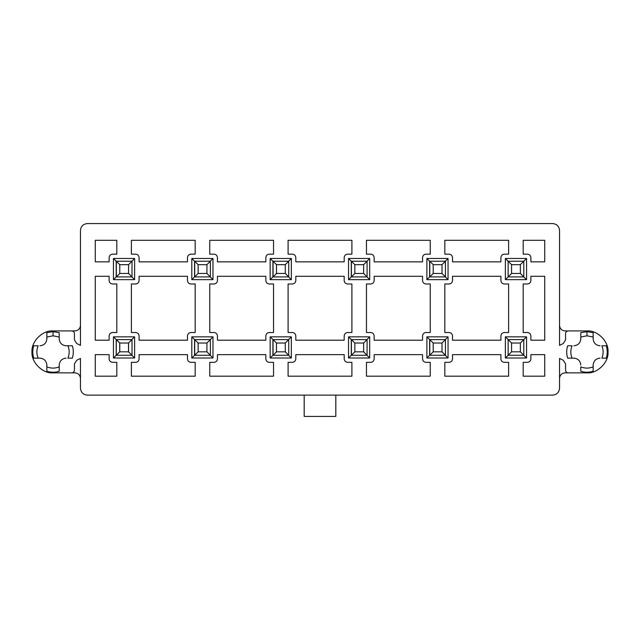 <?xml version="1.0" encoding="UTF-8"?>
<svg xmlns="http://www.w3.org/2000/svg" width="640" height="640" viewBox="0 0 640 640"><rect width="100%" height="100%" fill="white"/><g stroke="black" fill="none" stroke-linecap="round" stroke-linejoin="round"><path stroke-width="0.96" d="M116.272 355.264L116.272 339.592L131.944 339.592L116.272 339.592L116.272 355.264L119.704 351.824L128.504 351.824L128.504 343.024L119.704 343.024L119.704 351.824L119.704 343.024L116.272 339.592L119.704 343.024L128.504 343.024L131.944 339.592L128.504 343.024L128.504 351.824L119.704 351.824L116.272 355.264L131.944 355.264L116.272 355.264M131.944 355.264L128.504 351.824L131.944 355.264M508.128 355.264L508.128 339.592L523.8 339.592L523.8 355.264L508.128 355.264L511.568 351.824L520.36 351.824L520.36 343.024L511.568 343.024L511.568 351.824L511.568 343.024L508.128 339.592L508.128 355.264L523.8 355.264L520.36 351.824L511.568 351.824L505.376 358.008L505.376 336.84L526.552 336.84L526.552 358.008L505.376 358.008L508.128 355.264M508.128 339.592L511.568 343.024L520.36 343.024L523.8 339.592L508.128 339.592L505.376 336.84L505.376 358.008L526.552 358.008L526.552 336.84L505.376 336.84L508.128 339.592M523.8 339.592L520.36 343.024L520.36 351.824L523.8 355.264L523.8 339.592L526.552 336.84L523.8 339.592M508.128 276.904L508.128 261.232L523.8 261.232L523.8 276.904L508.128 276.904L511.568 273.464L520.36 273.464L520.36 264.672L511.568 264.672L511.568 273.464L511.568 264.672L508.128 261.232L508.128 276.904L523.8 276.904L520.36 273.464L511.568 273.464L505.376 279.656L505.376 258.48L526.552 258.48L526.552 279.656L505.376 279.656L508.128 276.904M508.128 261.232L511.568 264.672L520.36 264.672L523.8 261.232L508.128 261.232L505.376 258.48L505.376 279.656L526.552 279.656L526.552 258.48L505.376 258.48L508.128 261.232M523.8 261.232L520.36 264.672L520.36 273.464L523.8 276.904L523.8 261.232L526.552 258.48L523.8 261.232M351.408 355.264L351.408 339.592L367.08 339.592L367.08 355.264L351.408 355.264L354.848 351.824L363.648 351.824L363.648 343.024L354.848 343.024L354.848 351.824L354.848 343.024L351.408 339.592L351.408 355.264L367.08 355.264L363.648 351.824L354.848 351.824L351.408 355.264M351.408 339.592L354.848 343.024L363.648 343.024L367.08 339.592L351.408 339.592M367.08 339.592L363.648 343.024L363.648 351.824L367.08 355.264L367.08 339.592M351.408 276.904L351.408 261.232L367.08 261.232L367.08 276.904L351.408 276.904L354.848 273.464L363.648 273.464L363.648 264.672L354.848 264.672L354.848 273.464L354.848 264.672L351.408 261.232L351.408 276.904L367.08 276.904L363.648 273.464L354.848 273.464L351.408 276.904M351.408 261.232L354.848 264.672L363.648 264.672L367.08 261.232L351.408 261.232M367.08 261.232L363.648 264.672L363.648 273.464L367.08 276.904L367.08 261.232M273.056 355.264L273.056 339.592L288.728 339.592L288.728 355.264L273.056 355.264L276.488 351.824L285.288 351.824L285.288 343.024L276.488 343.024L276.488 351.824L276.488 343.024L273.056 339.592L273.056 355.264L288.728 355.264L285.288 351.824L276.488 351.824L273.056 355.264M273.056 339.592L276.488 343.024L285.288 343.024L288.728 339.592L273.056 339.592M288.728 339.592L285.288 343.024L285.288 351.824L288.728 355.264L288.728 339.592M273.056 276.904L273.056 261.232L288.728 261.232L288.728 276.904L273.056 276.904L276.488 273.464L285.288 273.464L285.288 264.672L276.488 264.672L276.488 273.464L276.488 264.672L273.056 261.232L273.056 276.904L288.728 276.904L285.288 273.464L276.488 273.464L273.056 276.904M273.056 261.232L276.488 264.672L285.288 264.672L288.728 261.232L273.056 261.232M288.728 261.232L285.288 264.672L285.288 273.464L288.728 276.904L288.728 261.232M194.696 355.264L194.696 339.592L210.368 339.592L210.368 355.264L194.696 355.264L198.136 351.824L206.928 351.824L206.928 343.024L198.136 343.024L198.136 351.824L198.136 343.024L194.696 339.592L194.696 355.264L210.368 355.264L206.928 351.824L198.136 351.824L194.696 355.264M194.696 339.592L198.136 343.024L206.928 343.024L210.368 339.592L194.696 339.592M210.368 339.592L206.928 343.024L206.928 351.824L210.368 355.264L210.368 339.592M194.696 276.904L194.696 261.232L210.368 261.232L210.368 276.904L194.696 276.904L198.136 273.464L206.928 273.464L206.928 264.672L198.136 264.672L198.136 273.464L198.136 264.672L194.696 261.232L194.696 276.904L210.368 276.904L206.928 273.464L198.136 273.464L194.696 276.904M194.696 261.232L198.136 264.672L206.928 264.672L210.368 261.232L194.696 261.232M210.368 261.232L206.928 264.672L206.928 273.464L210.368 276.904L210.368 261.232M116.336 339.592L132.008 339.592L132.008 355.264L116.336 355.264L119.776 351.824L128.576 351.824L128.576 343.024L119.776 343.024L119.776 351.824L119.776 343.024L116.336 339.592L119.776 343.024L128.576 343.024L132.008 339.592L116.336 339.592M119.776 351.824L116.336 355.264L132.008 355.264L128.576 351.824L119.776 351.824M132.008 339.592L128.576 343.024L128.576 351.824L132.008 355.264L132.008 339.592M116.336 276.904L116.336 261.232L132.008 261.232L132.008 276.904L116.336 276.904L119.776 273.464L128.576 273.464L128.576 264.672L119.776 264.672L119.776 273.464L119.776 264.672L116.336 261.232L116.336 276.904L132.008 276.904L128.576 273.464L119.776 273.464L116.336 276.904M116.336 261.232L119.776 264.672L128.576 264.672L132.008 261.232L116.336 261.232M132.008 261.232L128.576 264.672L128.576 273.464L132.008 276.904L132.008 261.232M429.768 355.264L429.768 339.592L445.44 339.592L445.44 355.264L429.768 355.264L433.208 351.824L442.008 351.824L442.008 343.024L433.208 343.024L433.208 351.824L433.208 343.024L429.768 339.592L429.768 355.264L445.44 355.264L442.008 351.824L433.208 351.824L429.768 355.264M429.768 339.592L433.208 343.024L442.008 343.024L445.44 339.592L429.768 339.592M445.44 339.592L442.008 343.024L442.008 351.824L445.44 355.264L445.44 339.592M429.768 276.904L429.768 261.232L445.44 261.232L445.44 276.904L429.768 276.904L433.208 273.464L442.008 273.464L442.008 264.672L433.208 264.672L433.208 273.464L433.208 264.672L429.768 261.232L429.768 276.904L445.44 276.904L442.008 273.464L433.208 273.464L429.768 276.904M429.768 261.232L433.208 264.672L442.008 264.672L445.44 261.232L429.768 261.232M445.44 261.232L442.008 264.672L442.008 273.464L445.44 276.904L445.44 261.232M580.784 337.04L586.968 335.808L586.968 331.688L580.784 332.648L580.784 337.04L580.784 332.648L586.968 331.688L593.152 332.648L593.152 338.904L593.152 337.04L586.968 335.808L580.784 337.04L580.784 338.904L580.784 337.04M46.848 337.04L53.032 335.808L53.032 331.688L46.848 332.648L46.848 337.04L46.848 332.648L53.032 331.688L59.216 332.648L59.216 338.904L59.216 337.04L53.032 335.808L46.848 337.04L46.848 338.904L46.848 337.04M568.2 330.928C566.624 331.096 565.744 331.968 565.576 333.552L565.576 339.864L563.312 343.512L559.544 345.36L559.544 230.44C559.104 226.296 556.816 224 552.672 223.568L87.328 223.568C83.184 224 80.896 226.296 80.456 230.44L80.456 345.36L76.688 343.512L74.424 339.864L74.424 333.552C74.256 331.968 73.376 331.096 71.8 330.928L53.032 330.928C42.624 329.992 31.056 341.552 32 351.96C31.144 362.328 42.672 373.784 53.032 372.856L71.8 372.856C73.376 372.688 74.256 371.816 74.424 370.232L74.424 363.92L76.688 360.28L80.456 358.424L80.456 388.256C80.896 392.4 83.184 394.688 87.328 395.128L552.672 395.128C556.816 394.688 559.104 392.4 559.544 388.256L559.544 358.424L563.312 360.28L565.576 363.92L565.576 370.232C565.744 371.816 566.624 372.688 568.2 372.856L586.968 372.856C597.328 373.784 608.856 362.328 608 351.96C608.944 341.552 597.376 329.992 586.968 330.928L568.2 330.928L586.968 330.928C597.376 329.992 608.944 341.552 608 351.96C608.856 362.328 597.328 373.784 586.968 372.856L565.04 372.856C561.728 373.208 559.888 375.04 559.544 378.36C559.888 375.04 561.728 373.208 565.04 372.856L568.2 372.856C566.624 372.688 565.744 371.816 565.576 370.232L565.576 363.92L563.312 360.28L559.544 358.424L559.544 388.256C559.104 392.4 556.816 394.688 552.672 395.128L87.328 395.128C83.184 394.688 80.896 392.4 80.456 388.256L80.456 358.424L76.688 360.28L74.424 363.92L74.424 370.232C74.256 371.816 73.376 372.688 71.8 372.856L53.032 372.856C42.672 373.784 31.144 362.328 32 351.96C31.056 341.552 42.624 329.992 53.032 330.928L74.96 330.928C78.272 330.576 80.112 328.744 80.456 325.432C80.112 328.744 78.272 330.576 74.96 330.928L71.8 330.928C73.376 331.096 74.256 331.968 74.424 333.552L74.424 339.864L76.688 343.512L80.456 345.36L80.456 230.44C80.896 226.296 83.184 224 87.328 223.568L552.672 223.568C556.816 224 559.104 226.296 559.544 230.44L559.544 345.36L563.312 343.512L565.576 339.864L565.576 333.552C565.744 331.968 566.624 331.096 568.2 330.928L565.04 330.928L568.2 330.928M187.48 335.944L187.48 340.208L139.088 340.208L139.088 335.944C138.872 333.872 137.728 332.728 135.656 332.512L131.392 332.512L131.392 283.984L135.656 283.984C137.728 283.768 138.872 282.616 139.088 280.544L139.088 276.288L187.48 276.288L187.48 280.544C187.696 282.616 188.84 283.768 190.912 283.984L195.176 283.984L195.176 332.512L190.912 332.512C188.84 332.728 187.696 333.872 187.48 335.944C187.696 333.872 188.84 332.728 190.912 332.512L195.176 332.512L195.176 283.984L190.912 283.984C188.84 283.768 187.696 282.616 187.48 280.544L187.48 276.288L139.088 276.288L139.088 280.544C138.872 282.616 137.728 283.768 135.656 283.984L131.392 283.984L131.392 332.512L135.656 332.512C137.728 332.728 138.872 333.872 139.088 335.944L139.088 340.208L187.48 340.208L187.48 335.944M265.84 257.592L265.84 261.848L217.448 261.848L217.448 257.592C217.232 255.52 216.08 254.368 214.008 254.152L209.752 254.152L209.752 240.296L273.536 240.296L273.536 254.152L269.272 254.152C267.2 254.368 266.056 255.52 265.84 257.592C266.056 255.52 267.2 254.368 269.272 254.152L273.536 254.152L273.536 240.296L209.752 240.296L209.752 254.152L214.008 254.152C216.08 254.368 217.232 255.52 217.448 257.592L217.448 261.848L265.84 261.848L265.84 257.592M273.536 362.344L273.536 376.192L209.752 376.192L209.752 362.344L214.008 362.344C216.08 362.12 217.232 360.976 217.448 358.904L217.448 354.64L265.84 354.64L265.84 358.904C266.056 360.976 267.2 362.12 269.272 362.344L273.536 362.344L269.272 362.344C267.2 362.12 266.056 360.976 265.84 358.904L265.84 354.64L217.448 354.64L217.448 358.904C217.232 360.976 216.08 362.12 214.008 362.344L209.752 362.344L209.752 376.192L273.536 376.192L273.536 362.344M344.192 335.944L344.192 340.208L295.808 340.208L295.808 335.944C295.584 333.872 294.44 332.728 292.368 332.512L288.104 332.512L288.104 283.984L292.368 283.984C294.44 283.768 295.584 282.616 295.808 280.544L295.808 276.288L344.192 276.288L344.192 280.544C344.416 282.616 345.56 283.768 347.632 283.984L351.896 283.984L351.896 332.512L347.632 332.512C345.56 332.728 344.416 333.872 344.192 335.944C344.416 333.872 345.56 332.728 347.632 332.512L351.896 332.512L351.896 283.984L347.632 283.984C345.56 283.768 344.416 282.616 344.192 280.544L344.192 276.288L295.808 276.288L295.808 280.544C295.584 282.616 294.44 283.768 292.368 283.984L288.104 283.984L288.104 332.512L292.368 332.512C294.44 332.728 295.584 333.872 295.808 335.944L295.808 340.208L344.192 340.208L344.192 335.944M422.552 257.592L422.552 261.848L374.16 261.848L374.16 257.592C373.944 255.52 372.8 254.368 370.728 254.152L366.464 254.152L366.464 240.296L430.248 240.296L430.248 254.152L425.992 254.152C423.92 254.368 422.768 255.52 422.552 257.592C422.768 255.52 423.92 254.368 425.992 254.152L430.248 254.152L430.248 240.296L366.464 240.296L366.464 254.152L370.728 254.152C372.8 254.368 373.944 255.52 374.16 257.592L374.16 261.848L422.552 261.848L422.552 257.592M430.248 362.344L430.248 376.192L366.464 376.192L366.464 362.344L370.728 362.344C372.8 362.12 373.944 360.976 374.16 358.904L374.16 354.64L422.552 354.64L422.552 358.904C422.768 360.976 423.92 362.12 425.992 362.344L430.248 362.344L425.992 362.344C423.92 362.12 422.768 360.976 422.552 358.904L422.552 354.64L374.16 354.64L374.16 358.904C373.944 360.976 372.8 362.12 370.728 362.344L366.464 362.344L366.464 376.192L430.248 376.192L430.248 362.344M500.912 335.944L500.912 340.208L452.52 340.208L452.52 335.944C452.304 333.872 451.16 332.728 449.088 332.512L444.824 332.512L444.824 283.984L449.088 283.984C451.16 283.768 452.304 282.616 452.52 280.544L452.52 276.288L500.912 276.288L500.912 280.544C501.128 282.616 502.272 283.768 504.344 283.984L508.608 283.984L508.608 332.512L504.344 332.512C502.272 332.728 501.128 333.872 500.912 335.944C501.128 333.872 502.272 332.728 504.344 332.512L508.608 332.512L508.608 283.984L504.344 283.984C502.272 283.768 501.128 282.616 500.912 280.544L500.912 276.288L452.52 276.288L452.52 280.544C452.304 282.616 451.16 283.768 449.088 283.984L444.824 283.984L444.824 332.512L449.088 332.512C451.16 332.728 452.304 333.872 452.52 335.944L452.52 340.208L500.912 340.208L500.912 335.944M530.88 280.544L530.88 276.288L544.728 276.288L544.728 340.208L530.88 340.208L530.88 335.944C530.664 333.872 529.512 332.728 527.44 332.512L523.184 332.512L523.184 283.984L527.44 283.984C529.512 283.768 530.664 282.616 530.88 280.544C530.664 282.616 529.512 283.768 527.44 283.984L523.184 283.984L523.184 332.512L527.44 332.512C529.512 332.728 530.664 333.872 530.88 335.944L530.88 340.208L544.728 340.208L544.728 276.288L530.88 276.288L530.88 280.544M544.728 354.64L544.728 376.192L523.184 376.192L523.184 362.344L527.44 362.344C529.512 362.12 530.664 360.976 530.88 358.904L530.88 354.64L544.728 354.64L530.88 354.64L530.88 358.904C530.664 360.976 529.512 362.12 527.44 362.344L523.184 362.344L523.184 376.192L544.728 376.192L544.728 354.64M426.88 336.84L448.056 336.84L448.056 358.008L426.88 358.008L426.88 336.84L429.632 339.592L426.88 336.84L426.88 358.008L429.632 355.264L429.632 339.592L429.632 355.264L426.88 358.008L448.056 358.008L448.056 336.84L445.304 339.592L448.056 336.84L426.88 336.84M426.88 258.48L448.056 258.48L448.056 279.656L426.88 279.656L426.88 258.48L429.632 261.232L426.88 258.48L426.88 279.656L429.632 276.904L429.632 261.232L429.632 276.904L426.88 279.656L448.056 279.656L448.056 258.48L445.304 261.232L448.056 258.48L426.88 258.48M348.528 336.84L369.696 336.84L369.696 358.008L348.528 358.008L348.528 336.84L351.272 339.592L348.528 336.84L348.528 358.008L351.272 355.264L351.272 339.592L351.272 355.264L348.528 358.008L369.696 358.008L369.696 336.84L366.944 339.592L369.696 336.84L348.528 336.84M348.528 258.48L369.696 258.48L369.696 279.656L348.528 279.656L348.528 258.48L351.272 261.232L348.528 258.48L348.528 279.656L351.272 276.904L351.272 261.232L351.272 276.904L348.528 279.656L369.696 279.656L369.696 258.48L366.944 261.232L369.696 258.48L348.528 258.48M270.168 336.84L291.336 336.84L291.336 358.008L270.168 358.008L270.168 336.84L272.92 339.592L270.168 336.84L270.168 358.008L272.92 355.264L272.92 339.592L272.92 355.264L270.168 358.008L291.336 358.008L291.336 336.84L288.592 339.592L291.336 336.84L270.168 336.84M270.168 258.48L291.336 258.48L291.336 279.656L270.168 279.656L270.168 258.48L272.92 261.232L270.168 258.48L270.168 279.656L272.92 276.904L272.92 261.232L272.92 276.904L270.168 279.656L291.336 279.656L291.336 258.48L288.592 261.232L291.336 258.48L270.168 258.48M191.808 336.84L212.976 336.84L212.976 358.008L191.808 358.008L191.808 336.84L194.56 339.592L191.808 336.84L191.808 358.008L194.56 355.264L194.56 339.592L194.56 355.264L191.808 358.008L212.976 358.008L212.976 336.84L210.232 339.592L212.976 336.84L191.808 336.84M191.808 258.48L212.976 258.48L212.976 279.656L191.808 279.656L191.808 258.48L194.56 261.232L191.808 258.48L191.808 279.656L194.56 276.904L194.56 261.232L194.56 276.904L191.808 279.656L212.976 279.656L212.976 258.48L210.232 261.232L212.976 258.48L191.808 258.48M113.448 258.48L134.624 258.48L134.624 279.656L113.448 279.656L113.448 258.48L113.448 279.656L116.2 276.904L116.2 261.232L116.2 276.904L113.448 279.656L134.624 279.656L131.872 276.904L134.624 279.656L134.624 258.48L113.448 258.48L116.2 261.232L113.448 258.48M113.448 336.84L134.624 336.84L134.624 358.008L113.448 358.008L113.448 336.84L113.448 358.008L116.2 355.264L116.2 339.592L116.2 355.264L113.448 358.008L134.624 358.008L131.872 355.264L134.624 358.008L134.624 336.84L113.448 336.84L116.2 339.592L113.448 336.84M544.728 240.296L544.728 261.848L530.88 261.848L530.88 257.592C530.664 255.52 529.512 254.368 527.44 254.152L523.184 254.152L523.184 240.296L544.728 240.296L523.184 240.296L523.184 254.152L527.44 254.152C529.512 254.368 530.664 255.52 530.88 257.592L530.88 261.848L544.728 261.848L544.728 240.296M95.272 261.848L95.272 240.296L116.816 240.296L116.816 254.152L112.56 254.152C110.488 254.368 109.336 255.52 109.12 257.592L109.12 261.848L95.272 261.848L109.12 261.848L109.12 257.592C109.336 255.52 110.488 254.368 112.56 254.152L116.816 254.152L116.816 240.296L95.272 240.296L95.272 261.848M95.272 376.192L95.272 354.64L109.12 354.64L109.12 358.904C109.336 360.976 110.488 362.12 112.56 362.344L116.816 362.344L116.816 376.192L95.272 376.192L116.816 376.192L116.816 362.344L112.56 362.344C110.488 362.12 109.336 360.976 109.12 358.904L109.12 354.64L95.272 354.64L95.272 376.192M109.12 276.288L109.12 280.544C109.336 282.616 110.488 283.768 112.56 283.984L116.816 283.984L116.816 332.512L112.56 332.512C110.488 332.728 109.336 333.872 109.12 335.944L109.12 340.208L95.272 340.208L95.272 276.288L109.12 276.288L95.272 276.288L95.272 340.208L109.12 340.208L109.12 335.944C109.336 333.872 110.488 332.728 112.56 332.512L116.816 332.512L116.816 283.984L112.56 283.984C110.488 283.768 109.336 282.616 109.12 280.544L109.12 276.288M508.608 362.344L508.608 376.192L444.824 376.192L444.824 362.344L449.088 362.344C451.16 362.12 452.304 360.976 452.52 358.904L452.52 354.64L500.912 354.64L500.912 358.904C501.128 360.976 502.272 362.12 504.344 362.344L508.608 362.344L504.344 362.344C502.272 362.12 501.128 360.976 500.912 358.904L500.912 354.64L452.52 354.64L452.52 358.904C452.304 360.976 451.16 362.12 449.088 362.344L444.824 362.344L444.824 376.192L508.608 376.192L508.608 362.344M500.912 257.592L500.912 261.848L452.52 261.848L452.52 257.592C452.304 255.52 451.16 254.368 449.088 254.152L444.824 254.152L444.824 240.296L508.608 240.296L508.608 254.152L504.344 254.152C502.272 254.368 501.128 255.52 500.912 257.592C501.128 255.52 502.272 254.368 504.344 254.152L508.608 254.152L508.608 240.296L444.824 240.296L444.824 254.152L449.088 254.152C451.16 254.368 452.304 255.52 452.52 257.592L452.52 261.848L500.912 261.848L500.912 257.592M422.552 335.944L422.552 340.208L374.16 340.208L374.16 335.944C373.944 333.872 372.8 332.728 370.728 332.512L366.464 332.512L366.464 283.984L370.728 283.984C372.8 283.768 373.944 282.616 374.16 280.544L374.16 276.288L422.552 276.288L422.552 280.544C422.768 282.616 423.92 283.768 425.992 283.984L430.248 283.984L430.248 332.512L425.992 332.512C423.92 332.728 422.768 333.872 422.552 335.944C422.768 333.872 423.92 332.728 425.992 332.512L430.248 332.512L430.248 283.984L425.992 283.984C423.92 283.768 422.768 282.616 422.552 280.544L422.552 276.288L374.16 276.288L374.16 280.544C373.944 282.616 372.8 283.768 370.728 283.984L366.464 283.984L366.464 332.512L370.728 332.512C372.8 332.728 373.944 333.872 374.16 335.944L374.16 340.208L422.552 340.208L422.552 335.944M351.896 362.344L351.896 376.192L288.104 376.192L288.104 362.344L292.368 362.344C294.44 362.12 295.584 360.976 295.808 358.904L295.808 354.64L344.192 354.64L344.192 358.904C344.416 360.976 345.56 362.12 347.632 362.344L351.896 362.344L347.632 362.344C345.56 362.12 344.416 360.976 344.192 358.904L344.192 354.64L295.808 354.64L295.808 358.904C295.584 360.976 294.44 362.12 292.368 362.344L288.104 362.344L288.104 376.192L351.896 376.192L351.896 362.344M344.192 257.592L344.192 261.848L295.808 261.848L295.808 257.592C295.584 255.52 294.44 254.368 292.368 254.152L288.104 254.152L288.104 240.296L351.896 240.296L351.896 254.152L347.632 254.152C345.56 254.368 344.416 255.52 344.192 257.592C344.416 255.52 345.56 254.368 347.632 254.152L351.896 254.152L351.896 240.296L288.104 240.296L288.104 254.152L292.368 254.152C294.44 254.368 295.584 255.52 295.808 257.592L295.808 261.848L344.192 261.848L344.192 257.592M265.84 335.944L265.84 340.208L217.448 340.208L217.448 335.944C217.232 333.872 216.08 332.728 214.008 332.512L209.752 332.512L209.752 283.984L214.008 283.984C216.08 283.768 217.232 282.616 217.448 280.544L217.448 276.288L265.84 276.288L265.84 280.544C266.056 282.616 267.2 283.768 269.272 283.984L273.536 283.984L273.536 332.512L269.272 332.512C267.2 332.728 266.056 333.872 265.84 335.944C266.056 333.872 267.2 332.728 269.272 332.512L273.536 332.512L273.536 283.984L269.272 283.984C267.2 283.768 266.056 282.616 265.84 280.544L265.84 276.288L217.448 276.288L217.448 280.544C217.232 282.616 216.08 283.768 214.008 283.984L209.752 283.984L209.752 332.512L214.008 332.512C216.08 332.728 217.232 333.872 217.448 335.944L217.448 340.208L265.84 340.208L265.84 335.944M195.176 362.344L195.176 376.192L131.392 376.192L131.392 362.344L135.656 362.344C137.728 362.12 138.872 360.976 139.088 358.904L139.088 354.64L187.48 354.64L187.48 358.904C187.696 360.976 188.84 362.12 190.912 362.344L195.176 362.344L190.912 362.344C188.84 362.12 187.696 360.976 187.48 358.904L187.48 354.64L139.088 354.64L139.088 358.904C138.872 360.976 137.728 362.12 135.656 362.344L131.392 362.344L131.392 376.192L195.176 376.192L195.176 362.344M187.48 257.592L187.48 261.848L139.088 261.848L139.088 257.592C138.872 255.52 137.728 254.368 135.656 254.152L131.392 254.152L131.392 240.296L195.176 240.296L195.176 254.152L190.912 254.152C188.84 254.368 187.696 255.52 187.48 257.592C187.696 255.52 188.84 254.368 190.912 254.152L195.176 254.152L195.176 240.296L131.392 240.296L131.392 254.152L135.656 254.152C137.728 254.368 138.872 255.52 139.088 257.592L139.088 261.848L187.48 261.848L187.48 257.592M559.544 325.432C559.888 328.744 561.728 330.576 565.04 330.928C561.728 330.576 559.888 328.744 559.544 325.432M74.96 372.856L71.8 372.856L74.96 372.856C78.272 373.208 80.112 375.04 80.456 378.36C80.112 375.04 78.272 373.208 74.96 372.856M445.304 276.904L448.056 279.656L445.304 276.904M445.304 355.264L448.056 358.008L445.304 355.264M366.944 276.904L369.696 279.656L366.944 276.904M366.944 355.264L369.696 358.008L366.944 355.264M288.592 276.904L291.336 279.656L288.592 276.904M288.592 355.264L291.336 358.008L288.592 355.264M210.232 276.904L212.976 279.656L210.232 276.904M210.232 355.264L212.976 358.008L210.232 355.264M523.8 276.904L526.552 279.656L523.8 276.904M523.8 355.264L526.552 358.008L523.8 355.264M131.872 261.232L134.624 258.48L131.872 261.232M131.872 339.592L134.624 336.84L131.872 339.592M335.808 416.432L304.192 416.432L335.808 416.432L335.808 395.128L335.808 416.432M304.192 395.128L304.192 416.432L304.192 395.128M39.976 358.144L33.72 358.144C32.44 354.024 32.44 349.896 33.72 345.776L38.112 345.776C36.48 349.896 36.48 354.024 38.112 358.144L39.976 358.144C44.12 358.584 46.408 360.88 46.848 365.024L46.848 366.88L46.848 365.024C46.408 360.88 44.12 358.584 39.976 358.144M66.096 345.776L72.344 345.776C73.624 349.896 73.624 354.024 72.344 358.144L67.952 358.144C69.584 354.024 69.584 349.896 67.952 345.776L66.096 345.776C61.944 345.336 59.656 343.048 59.216 338.904C59.656 343.048 61.944 345.336 66.096 345.776M59.216 365.024L59.216 371.272C55.096 372.56 50.968 372.56 46.848 371.272L46.848 366.88C50.968 368.512 55.096 368.512 59.216 366.88L59.216 365.024C59.656 360.88 61.944 358.584 66.096 358.144C61.944 358.584 59.656 360.88 59.216 365.024M46.848 338.904C46.408 343.048 44.12 345.336 39.976 345.776C44.12 345.336 46.408 343.048 46.848 338.904M53.032 331.688L53.032 335.808L59.216 337.04L59.216 332.648L53.032 331.688M33.72 358.144L38.112 358.144C36.48 354.024 36.48 349.896 38.112 345.776L33.72 345.776C32.44 349.896 32.44 354.024 33.72 358.144M59.216 371.272L59.216 366.88C55.096 368.512 50.968 368.512 46.848 366.88L46.848 371.272C50.968 372.56 55.096 372.56 59.216 371.272M72.344 345.776L67.952 345.776C69.584 349.896 69.584 354.024 67.952 358.144L72.344 358.144C73.624 354.024 73.624 349.896 72.344 345.776M606.28 345.776C607.56 349.896 607.56 354.024 606.28 358.144L601.888 358.144C603.52 354.024 603.52 349.896 601.888 345.776L606.28 345.776L601.888 345.776C603.52 349.896 603.52 354.024 601.888 358.144L606.28 358.144C607.56 354.024 607.56 349.896 606.28 345.776M593.152 365.024L593.152 371.272C589.032 372.56 584.904 372.56 580.784 371.272L580.784 366.88C584.904 368.512 589.032 368.512 593.152 366.88L593.152 365.024C593.592 360.88 595.88 358.584 600.024 358.144C595.88 358.584 593.592 360.88 593.152 365.024M573.904 358.144L567.656 358.144C566.376 354.024 566.376 349.896 567.656 345.776L572.048 345.776C570.416 349.896 570.416 354.024 572.048 358.144L573.904 358.144C578.056 358.584 580.344 360.88 580.784 365.024C580.344 360.88 578.056 358.584 573.904 358.144M580.784 338.904C580.344 343.048 578.056 345.336 573.904 345.776C578.056 345.336 580.344 343.048 580.784 338.904M600.024 345.776C595.88 345.336 593.592 343.048 593.152 338.904C593.592 343.048 595.88 345.336 600.024 345.776M586.968 331.688L586.968 335.808L593.152 337.04L593.152 332.648L586.968 331.688M593.152 371.272L593.152 366.88C589.032 368.512 584.904 368.512 580.784 366.88L580.784 371.272C584.904 372.56 589.032 372.56 593.152 371.272M567.656 358.144L572.048 358.144C570.416 354.024 570.416 349.896 572.048 345.776L567.656 345.776C566.376 349.896 566.376 354.024 567.656 358.144"/></g></svg>
